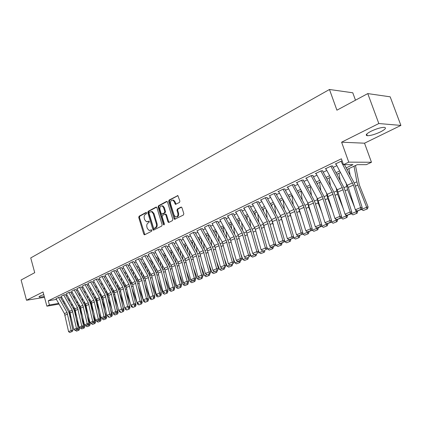 <?xml version="1.0" encoding="UTF-8"?>
<svg xmlns="http://www.w3.org/2000/svg" width="422" height="422" viewBox="0 0 422 422"><rect width="100%" height="100%" fill="white"/><g stroke="black" fill="none" stroke-linecap="round" stroke-linejoin="round"><path stroke-width="0.63" d="M146.629 212.915L145.975 212.509L139.107 216.201L138.748 217.467L143.765 234.152L144.693 234.753L151.64 231.214L151.904 230.317L151.509 229.869L149.13 230.486L147.336 228.444L146.909 227.041C146.487 225.169 146.882 223.808 148.096 222.964L148.998 222.494L149.261 221.597L148.882 221.154L146.445 221.777L144.714 219.772L144.292 218.374C143.87 216.507 144.266 215.146 145.474 214.292L146.365 213.812L146.629 212.915M371.059 131.242C366.338 133.753 365.088 135.24 367.293 135.705C370.611 135.705 375.016 134.428 380.507 131.891C385.339 129.364 386.631 127.85 384.379 127.354C381.003 127.381 376.561 128.678 371.059 131.242M43.746 294.577L40.101 295.975L39.146 297.088C39.953 297.273 41.651 297.062 44.252 296.444M179.482 202.433L179.888 201.088L177.868 195.597L169.101 200.06L168.705 201.389L174.054 218.67L174.602 219.308L183.406 215.02L183.818 213.674L181.966 207.74L181.444 207.112L180.948 207.139L177.367 209.006L176.966 210.341L177.873 213.263C178.216 215.784 177.446 216.998 175.563 216.903L174.112 215.204L170.583 203.815C170.251 201.231 171.047 200.023 172.973 200.186L174.318 201.827L175.42 204.348L179.482 202.433M367.762 93.594L390.181 96.823L400.9 125.418L378.819 123.535L367.762 93.594L336.914 110.184L329.466 89.485L30.732 257.932L34.725 272.67L21.1 280.002L26.512 300.253L43.039 291.966L46.9 306.182L49.411 304.985L48.261 300.781L341.393 158.799L343.482 164.654L348.751 162.143L371.471 162.259L366.317 164.659L357.307 164.659L347.042 169.486M378.819 123.535L341.604 142.198L348.751 162.143M156.921 207.714L155.961 207.128L148.148 211.338L147.774 212.619L152.891 229.489L153.455 230.127L161.753 226.055L162.138 224.757L156.921 207.714M167.101 201.479L159.189 205.736L158.482 205.772L166.511 201.452L166.991 201.426L167.497 202.038L172.83 219.292L172.429 220.611L168.932 222.399M169.085 222.32L168.652 221.735L167.945 221.793L168.499 222.431M167.945 221.793L165.799 214.814L164.823 214.218L162.539 215.41L162.148 216.718L164.369 223.95L163.805 224.889L163.414 224.435L158.097 207.081L158.482 205.772M26.512 300.253L44.5 297.336M60.367 297.088L58.637 297.373L56.047 298.765M65.516 294.609L63.78 294.894L61.153 296.307M70.743 292.093L69.008 292.372L66.333 293.812M76.05 289.539L74.314 289.814L71.598 291.28M81.441 286.944L79.7 287.218L76.941 288.706M86.916 284.312L85.175 284.581L82.369 286.095M92.476 281.638L90.735 281.901L87.881 283.436M98.126 278.916L96.385 279.179L93.484 280.741M103.87 276.157L102.124 276.41L99.175 278.003M109.704 273.345L107.963 273.598L104.962 275.218M115.633 270.491L113.893 270.739L110.838 272.385M121.663 267.595L119.917 267.833L116.815 269.51M127.792 264.647L126.046 264.879L122.886 266.588M134.022 261.645L132.281 261.877L129.063 263.613M140.362 258.596L138.616 258.823L135.346 260.59M146.803 255.495L145.062 255.716L141.734 257.515M153.36 252.34L151.619 252.556L148.227 254.387M160.033 249.133L158.292 249.339L154.837 251.206M166.817 245.868L165.081 246.068L161.563 247.972M173.722 242.544L171.986 242.74L168.41 244.676M180.753 239.163L179.018 239.353L175.373 241.326M187.911 235.719L186.181 235.898L182.462 237.913M195.196 232.211L193.466 232.385L189.684 234.442M202.613 228.645L200.893 228.808L197.032 230.903M210.172 225.005L208.452 225.163L204.517 227.3M217.868 221.302L216.154 221.455L212.145 223.634M225.712 217.53L224.003 217.673L219.915 219.894M233.704 213.685L232 213.817L227.184 216.138L227.833 216.085M241.848 209.766L240.15 209.887L235.239 212.255L235.898 212.203M250.151 205.772L248.458 205.883L243.452 208.294L244.122 208.246M258.617 201.695L256.929 201.8L251.828 204.259L252.509 204.216M267.247 197.543L265.57 197.638L260.369 200.144L261.054 200.102M276.057 193.308L274.384 193.387L269.078 195.945L269.779 195.908M285.035 188.987L283.378 189.056L277.961 191.667L278.673 191.63M294.203 184.578L292.551 184.63L287.023 187.294L287.751 187.268M303.555 180.073L301.915 180.12L296.276 182.837L297.014 182.816M313.103 175.478L311.473 175.51L305.718 178.29L306.467 178.269M322.856 170.789L321.237 170.81L315.355 173.642L316.12 173.632M332.81 165.999L331.207 166.004L325.198 168.895L325.979 168.89M48.261 300.781L56.416 299.42M60.837 297.995L61.839 297.515M65.985 295.527L67.024 295.031M71.207 293.021L72.289 292.504M76.514 290.478L77.637 289.94M81.905 287.894L83.071 287.335M87.38 285.267L88.588 284.692M92.94 282.603L94.196 282.002M98.59 279.892L99.887 279.269M104.334 277.143L105.679 276.494M110.168 274.342L111.561 273.678M116.097 271.499L117.538 270.808M122.122 268.614L123.62 267.896M128.251 265.675L129.797 264.932M134.481 262.684L136.084 261.92M140.816 259.646L142.478 258.855M147.257 256.56L148.977 255.737M153.814 253.416L155.591 252.562M160.481 250.22L162.322 249.339M167.265 246.965L169.169 246.052M174.17 243.658L176.138 242.713M181.196 240.287L183.232 239.311M188.349 236.858L190.459 235.845M195.634 233.366L197.812 232.322M203.051 229.811L205.303 228.729M210.604 226.187L212.936 225.068M218.295 222.499L220.706 221.344M226.139 218.738L228.629 217.546M234.126 214.909L236.7 213.674M242.265 211.005L244.929 209.729M250.562 207.028L253.316 205.704M259.024 202.971L261.872 201.605M267.653 198.831L270.597 197.422M276.452 194.616L279.496 193.155M285.43 190.311L288.579 188.803M294.593 185.917L297.842 184.356M303.94 181.434L307.3 179.825M313.483 176.86L316.959 175.193M323.226 172.187L326.823 170.462M333.174 167.418L336.893 165.635M336.049 164.052L335.253 164.052L341.387 161.093L342.216 161.098M355.488 100.193L352.776 92.782L329.466 89.485M341.604 142.198L364.534 143.195L400.9 125.418M364.534 143.195L371.471 162.259M346.182 167.872L352.987 164.659L343.482 164.654M62.936 301.709L63.938 301.234M68.1 299.272L69.139 298.776M73.338 296.793L74.42 296.281M78.661 294.282L79.784 293.749M84.068 291.729L85.233 291.175M89.554 289.133L90.767 288.558M95.129 286.496L96.385 285.905M100.795 283.821L102.098 283.204M106.555 281.099L107.9 280.461M112.405 278.335L113.803 277.676M118.35 275.529L119.795 274.843M124.39 272.67L125.893 271.963M130.535 269.769L132.091 269.036M136.781 266.815L138.39 266.055M143.137 263.813L144.799 263.027M149.594 260.764L151.319 259.947M156.166 257.657L157.949 256.813M162.855 254.498L164.696 253.627M169.655 251.285L171.564 250.383M176.581 248.015L178.553 247.081M183.623 244.686L185.669 243.721M190.797 241.294L192.912 240.297M198.097 237.844L200.286 236.811M205.535 234.331L207.793 233.26M213.11 230.75L215.447 229.647M220.822 227.105L223.238 225.965M228.682 223.391L231.182 222.215M236.689 219.609L239.274 218.39M244.855 215.753L247.524 214.492M253.174 211.823L255.932 210.515M261.656 207.814L264.51 206.463M270.307 203.726L273.256 202.333M279.132 199.559L282.181 198.113M288.131 195.302L291.286 193.814M297.315 190.966L300.575 189.425M306.683 186.535L310.059 184.941M316.252 182.014L319.739 180.368M326.021 177.404L329.624 175.7M335.991 172.688L339.721 170.926M49.411 304.985L58.669 303.392M64.967 303.049L63.806 303.249M59.054 304.072L46.9 306.182M340.58 172.529L336.846 174.281M330.473 177.282L326.865 178.981M320.578 181.935L317.091 183.575M310.893 186.492L307.517 188.08M301.403 190.955L298.138 192.49M292.103 195.333L288.949 196.816M282.993 199.617L279.939 201.051M274.063 203.815L271.109 205.208M265.311 207.935L262.452 209.28M256.729 211.971L253.965 213.274M248.31 215.932L245.636 217.188M240.055 219.815L237.47 221.033M231.952 223.628L229.468 224.831M224.003 227.363L221.587 228.502M216.206 231.034L213.87 232.132M208.547 234.637L206.289 235.698M201.03 238.172L198.846 239.2M193.651 241.642L191.535 242.639M186.403 245.055L184.361 246.015M179.281 248.4L177.309 249.333M172.292 251.691L170.377 252.593M165.419 254.925L163.572 255.795M158.667 258.1L156.878 258.939M152.025 261.223L150.301 262.036M145.506 264.293L143.839 265.079M139.091 267.311L137.477 268.065M132.782 270.275L131.226 271.008M126.579 273.192L125.081 273.899M120.481 276.062L119.03 276.748M114.478 278.889L113.08 279.543M108.575 281.664L107.225 282.297M102.768 284.396L101.465 285.008M97.049 287.087L95.794 287.677M91.426 289.735L90.213 290.304M85.888 292.335L84.716 292.884M80.433 294.904L79.31 295.432M75.069 297.426L73.982 297.937M69.783 299.915L68.739 300.406M175.056 219.271L174.602 219.308L174.402 218.643M147.405 221.777L147.7 221.655M149.056 221.26L148.412 221.597M150.074 230.47L150.337 230.359M151.688 229.969L151.044 230.296M146.439 212.593L139.819 216.148L139.46 217.414L144.883 234.658M156.536 207.16L148.86 211.29L148.486 212.572L154.014 230.001M149.267 212.255L149.003 213.157L153.508 227.975L153.898 228.423L155.132 227.906C156.372 227.057 156.778 225.686 156.351 223.787L153.249 213.616L151.577 211.628L149.267 212.255M154.605 228.36L154.172 228.397L154.605 228.36M151.276 211.554L152.289 211.586L153.961 213.564L157.058 223.729C157.485 225.628 157.084 226.999 155.845 227.843L154.879 228.334M168.652 221.735L166.505 214.761L165.535 214.165M159.189 205.736L158.809 207.038L164.29 224.678M163.578 207.598L162.206 205.947C160.365 205.841 159.611 207.033 159.949 209.534L161.162 213.49L161.689 214.112L164.411 212.883L164.802 211.57L163.578 207.598L164.29 207.555L162.913 205.904L161.953 205.878M162.401 214.065L162.839 214.033L162.401 214.065M164.29 207.555L165.508 211.522L165.118 212.836L162.839 214.033M172.661 200.091L173.679 200.149L175.024 201.79L176.032 204.259M176.549 216.924C178.269 216.76 178.949 215.521 178.58 213.215L177.873 213.263M181.534 207.155L178.073 208.959L177.673 210.293L178.58 213.215M177.957 195.644L169.808 200.023L169.412 201.352L175.193 219.203M76.535 331.138L79.014 330.168L76.535 331.138L75.253 330.268M71.756 319.96L69.878 314.427L69.44 310.956M69.298 301.392L69.277 300.147M71.951 306.082L71.909 303.676M75.29 330.379L77.896 329.276L77.775 328.917M78.36 330.373L77.896 329.276L79.526 328.775L79.014 330.168M76.224 319.053L79.526 328.775M73.739 306.91L73.776 309.326M58.526 297.426L67.029 312.449L71.181 330.521L72.927 330.32L69.372 313.852L68.48 311.505L60.33 297.104M55.984 298.649L64.46 313.615L68.58 331.629L71.181 330.521L71.555 331.745L69.73 332.515L71.555 331.745M72.252 331.66L72.927 330.32M68.58 331.629L69.73 332.515M81.773 328.933L84.279 327.957L81.773 328.933L80.47 328.036M77.184 318.378L75.053 312.106L74.594 308.429M74.425 298.718L74.404 297.737M77.136 303.513L77.084 301.002M80.518 328.168L83.16 327.05L83.06 326.765M83.625 328.158L83.16 327.05L84.796 326.549L84.279 327.957M81.699 317.476L84.796 326.549M78.925 304.262L78.977 306.778M87.09 326.702L89.622 325.705L87.09 326.702L85.766 325.768M82.707 316.795L80.301 309.748L79.832 305.866M79.626 295.991L79.61 295.289M82.395 300.902L82.337 298.275M85.824 325.926L88.43 324.576M88.968 325.911L88.509 324.792L90.144 324.291L89.622 325.705M87.27 315.899L90.144 324.291M84.189 301.561L84.252 304.188M92.487 324.428L95.05 323.426L92.487 324.428L91.147 323.463L93.884 322.355M88.319 315.208L85.629 307.353L85.144 303.254M84.906 293.221L84.896 292.805M87.739 298.243L87.67 295.5M94.396 323.627L93.937 322.498L95.572 322.002L95.05 323.426M92.935 314.316L95.572 322.002M89.533 298.813L89.606 301.556M91.21 323.653L91.843 323.384M97.967 322.123L100.563 321.105L97.967 322.123L96.569 321.005M94.032 313.62L91.046 304.921L90.54 300.596M93.162 295.542L93.083 292.678M96.68 321.337L99.428 320.103M99.909 321.306L99.45 320.171L101.085 319.67L100.563 321.105M98.701 312.734L101.085 319.67M94.955 296.012L95.04 298.882M63.669 294.946L72.231 310.091L76.44 328.29L78.191 328.089L74.578 311.505L73.676 309.141L65.473 294.63M61.084 296.191L69.619 311.272L73.803 329.408L76.44 328.29L76.815 329.519L74.963 330.305L75.665 330.22M78.191 328.089L77.511 329.44L76.815 329.519M73.803 329.408L74.963 330.305M68.886 292.43L77.511 307.696L81.778 326.021L83.53 325.821L79.869 309.126L78.956 306.741L70.696 292.114M66.27 293.691L74.858 308.899L79.099 327.161L81.778 326.021L82.153 327.261L80.275 328.058L80.971 327.978M83.53 325.821L82.849 327.182L82.153 327.261M79.099 327.161L80.275 328.058M74.188 289.877L82.87 305.259L87.206 323.716L88.958 323.521L85.239 306.704L84.316 304.309L76.002 289.566M71.529 291.159L80.18 306.483L84.484 324.871L87.206 323.716L87.576 324.972L85.666 325.779L86.368 325.7M88.958 323.521L88.272 324.893L87.576 324.972M84.484 324.871L85.666 325.779M79.573 287.282L88.314 302.79L92.713 321.374L94.47 321.184L90.688 304.251L89.759 301.836L81.388 286.971M76.873 288.585L85.582 304.03L89.949 322.55L92.713 321.374L93.083 322.64L91.141 323.463L89.949 322.55M94.47 321.184L93.784 322.566L93.083 322.64M103.538 319.781L106.159 318.752L103.538 319.781L102.071 318.499M99.84 312.032L96.543 302.453L96.016 297.89M98.669 292.789L98.574 289.798M105.505 318.953L105.052 317.803L104.355 317.871L102.356 318.721L106.687 317.307L106.159 318.752M104.561 311.156L106.687 317.307M100.462 293.158L100.557 296.154M102.24 318.99L103.058 318.647M85.044 284.644L93.848 300.279L98.31 319L100.067 318.81L96.227 301.756L95.288 299.319L86.858 284.338M82.301 285.968L91.068 301.54L95.499 320.192L98.31 319L98.674 320.277L96.707 321.11L97.408 321.031M100.067 318.81L99.376 320.203L98.674 320.277M95.499 320.192L96.707 321.11M109.192 317.402L111.846 316.363L109.192 317.402L107.884 316.606L107.657 315.957M105.753 310.444L102.124 299.947L101.575 295.136M104.26 289.988L104.15 286.865M111.192 316.558L110.738 315.403L112.373 314.907L111.846 316.363M110.527 309.574L112.373 314.907M106.054 290.252L106.165 293.38M107.884 316.606L108.802 316.22M90.598 281.965L99.465 297.726L103.997 316.584L105.753 316.4L101.855 299.224L100.905 296.772L92.413 281.664M87.813 283.31L96.643 299.008L101.143 317.792L103.997 316.584L104.355 317.871M105.062 317.798L105.753 316.4M101.143 317.792L102.356 318.721M114.937 314.986L117.622 313.931L114.937 314.986L113.618 314.184L113.333 313.372M111.772 308.862L107.795 297.399L107.22 292.335M109.936 287.134L109.815 283.874M116.968 314.132L116.519 312.96L118.155 312.465L117.622 313.931M116.604 308.002L118.155 312.465M111.73 287.287L111.851 290.552M113.618 314.184L114.636 313.752M96.242 279.248L105.173 295.136L109.773 314.126L111.529 313.947L107.568 296.65L106.613 294.176L98.062 278.947M93.41 280.609L102.942 298.085L106.871 315.361L109.773 314.126L110.131 315.434M110.833 315.361L111.529 313.947M106.871 315.361L108.101 316.289M120.771 312.528L123.493 311.462L120.771 312.528L119.442 311.721L119.099 310.74M117.896 307.285L113.55 294.778M113.17 293.29L112.959 289.476M115.702 284.228L115.565 280.825M122.396 310.476L124.026 309.985L123.493 311.462M122.786 306.435L124.026 309.985M117.49 284.264L117.632 287.672M119.442 311.721L120.571 311.246M122.391 310.476L122.839 311.663M101.982 276.479L110.97 292.504L115.644 311.636L117.4 311.457L113.376 294.034L112.41 291.544L103.796 276.188M99.101 277.871L108.702 295.484L112.695 312.887L115.644 311.636L115.997 312.95L113.935 313.826L115.997 312.95M116.704 312.881L117.4 311.457M112.695 312.887L113.935 313.826M126.7 310.033L129.454 308.957L126.7 310.033L125.36 309.221L124.959 308.065M124.137 305.713L119.568 292.62M118.972 290.352L118.782 286.57M121.557 281.268L121.404 277.713M128.8 309.152L128.357 307.954L129.992 307.464L129.454 308.957M129.085 304.874L129.992 307.464M123.345 281.184L123.504 284.739M125.36 309.221L126.595 308.698M107.81 273.672L116.862 289.83L121.61 309.099L123.372 308.93L119.278 291.375L118.302 288.864L109.63 273.382M104.883 275.081L113.908 291.169L118.614 310.37L121.61 309.099L121.963 310.428M122.67 310.36L123.372 308.93M118.614 310.37L119.864 311.315M132.73 307.501L135.515 306.409L132.73 307.501L131.379 306.678L130.91 305.343M130.493 304.146L125.693 290.447M124.891 287.424L124.701 283.605M127.507 278.251L127.333 274.543M134.861 306.604L134.423 305.396L136.058 304.906L135.515 306.409M135.499 303.323L136.058 304.906M129.285 278.04L129.464 281.754M131.379 306.678L132.724 306.114M113.734 270.813L122.855 287.108L127.671 306.525L129.433 306.356L125.276 288.674L124.29 286.148L115.554 270.534M110.759 272.248L119.848 288.474L124.627 307.817L127.671 306.525L128.024 307.865M128.731 307.796L129.433 306.356M124.627 307.817L125.893 308.767M138.854 304.921L141.676 303.814L138.854 304.921L137.493 304.098L131.922 288.252M130.91 284.486L130.709 280.588M133.552 275.176L133.357 271.309M141.022 304.009L140.584 302.79L142.219 302.305L141.676 303.814M141.824 301.176L142.219 302.305M135.325 274.833L135.525 278.71M137.493 304.098L138.954 303.481M119.758 267.912L128.947 284.344L133.837 303.903L135.599 303.745L131.374 285.931L130.377 283.378L121.578 267.632M116.736 269.368L125.888 285.731L130.741 305.217L133.837 303.903L134.185 305.259M134.892 305.196L135.599 303.745M130.741 305.217L132.017 306.177M145.084 302.305L147.937 301.181L145.084 302.305L143.707 301.472L138.263 286.042M137.029 281.516L136.818 277.512M139.698 272.042L139.476 268.002M147.289 301.377L146.851 300.142L148.486 299.657L147.937 301.181M148.122 298.634L148.486 299.657M141.454 271.557L141.681 275.603M143.707 301.472L145.284 300.802M125.883 264.963L135.135 281.537L140.104 301.239L141.866 301.086L137.567 283.141L136.564 280.567L127.702 264.689M122.807 266.446L132.698 284.655L136.96 302.579L140.104 301.239L140.452 302.611M141.159 302.548L141.866 301.086M136.96 302.579L138.247 303.545M151.414 299.641L154.304 298.507L151.414 299.641L150.026 298.802L144.72 283.816M143.258 278.515L143.026 274.374M145.938 268.846L145.69 264.631M153.228 297.447L154.853 296.967L154.304 298.507M154.526 296.044L154.853 296.967M147.684 268.218L147.937 272.438M150.026 298.802L151.73 298.08M153.223 297.452L153.655 298.697M157.849 296.935L160.782 295.78L157.849 296.935L156.451 296.086L151.292 281.569M149.588 275.461L149.33 271.172M152.279 265.591L152.01 261.234M160.128 295.975L159.701 294.714L161.331 294.234L160.782 295.78M161.04 293.417L161.331 294.234M154.014 264.8L154.294 269.21M156.451 296.086L158.276 295.316M164.395 294.181L167.365 293.01L164.395 294.181L162.982 293.327L157.986 279.306M156.024 272.359L155.744 267.907M158.725 262.268L158.461 258.201M166.711 293.206L166.289 291.929L167.919 291.454L167.365 293.01M167.666 290.747L167.919 291.454M160.45 261.313L160.756 265.918M162.982 293.327L164.944 292.499M171.052 291.38L174.059 290.199L171.052 291.38L169.628 290.521L164.802 277.032M162.57 269.204L162.259 264.578M165.276 258.871L165.018 255.115M173.41 290.389L172.994 289.096L174.618 288.622L174.059 290.199M174.402 288.031L174.618 288.622M166.985 257.752L167.323 262.558M169.628 290.521L171.722 289.634M177.826 288.532L180.874 287.329L177.826 288.532L176.385 287.662L171.749 274.743M169.227 265.997L168.884 261.176M171.939 255.41L171.691 251.976M179.814 286.216L181.434 285.747L180.874 287.329M181.26 285.272L181.434 285.747M173.627 254.107L173.996 259.129M176.385 287.662L178.622 286.717M179.809 286.216L180.226 287.519M184.715 285.631L187.806 284.417L184.715 285.631L183.264 284.755L178.822 272.443M175.995 262.737L175.615 257.705M178.712 251.876L178.474 248.785M187.157 284.607L186.751 283.283L188.365 282.819L187.806 284.417M188.238 282.471L188.365 282.819M180.379 250.378L180.785 255.621M183.264 284.755L185.643 283.753M191.73 282.682L194.858 281.453L191.73 282.682L190.264 281.801L186.039 270.127M182.884 259.414L182.468 254.16M185.601 248.263L185.379 245.535M194.21 281.638L193.809 280.303L195.418 279.839L194.858 281.453M187.236 246.564L187.69 252.045M190.264 281.801L192.785 280.73M198.862 279.68L202.032 278.43L198.862 279.68L197.385 278.789L193.392 267.806M189.889 256.027L189.431 250.536M192.606 244.57L192.406 242.228M201.389 278.615L200.993 277.265L202.602 276.806L202.032 278.43M194.215 242.661L194.706 248.389M197.385 278.789L200.065 277.66M206.126 276.626L209.338 275.36L206.126 276.626L204.633 275.73L200.893 265.475M197.016 252.572L196.515 246.833M199.727 240.798L199.553 238.868M208.7 275.545L208.304 274.179L209.908 273.72L209.338 275.36M201.305 238.662L201.848 244.649M204.633 275.73L207.471 274.527M213.521 273.514L216.776 272.232L213.521 273.514L212.013 272.612L208.542 263.138M204.269 249.049L203.715 243.051M206.97 236.942L206.833 235.444M216.138 272.412L215.753 271.029L217.351 270.581L216.776 272.232M208.521 234.648L209.106 240.83M212.013 272.612L215.014 271.341M221.049 270.349L224.351 269.046L221.049 270.349L219.524 269.436L216.349 260.796M211.649 245.451L211.042 239.179M214.344 232.997L214.239 231.958M223.713 269.225L223.333 267.828L224.926 267.379L224.351 269.046M215.922 231.166L216.491 236.921M219.524 269.436L222.695 268.097M228.713 267.126L232.063 265.802L228.713 267.126L227.173 266.203L224.314 258.454M219.16 241.78L218.501 235.218M221.84 228.961L221.782 228.413M231.43 265.981L231.056 264.568L232.643 264.125L232.063 265.802M223.46 227.622L224.008 232.918M227.173 266.203L230.523 264.789M236.52 263.84L239.918 262.5L236.52 263.84L234.97 262.911L232.448 256.112M226.809 238.029L226.087 231.161M239.29 262.674L238.921 261.244L240.498 260.801L239.918 262.5M231.129 224.013L231.652 228.824M234.97 262.911L238.493 261.418M244.475 260.495L247.925 259.134L244.475 260.495L242.903 259.556L240.751 253.78M234.595 234.199L233.804 227.01M247.292 259.308L246.933 257.858L248.505 257.425L247.925 259.134M238.947 220.337L239.432 224.625M242.903 259.556L246.622 257.984M252.578 257.088L256.075 255.706L252.578 257.088L250.995 256.138L249.238 251.454M242.523 230.285L241.658 222.758M255.452 255.874L255.094 254.408L256.66 253.981L256.075 255.706M246.907 216.591L247.35 220.326M250.995 256.138L254.904 254.487M260.833 253.611L264.388 252.208L260.833 253.611L259.235 252.657L257.916 249.138M250.594 226.282L249.65 218.396M263.761 252.382L263.418 250.89L264.974 250.468L264.388 252.208M255.02 212.778L255.405 215.916M259.235 252.657L263.349 250.921M269.252 250.072L272.855 248.648L269.252 250.072L267.638 249.107L266.783 246.844M258.818 222.188L257.789 213.922M264.33 227.316L263.623 224.894M267.638 249.107L271.889 247.287M272.237 248.816L271.895 247.308L273.445 246.891L272.855 248.648M263.281 208.89L263.602 211.396M277.829 246.464L281.49 245.018L277.829 246.464L276.199 245.488L275.761 244.333M267.195 218.005L266.071 209.333M273.403 224.873L272.048 220.432M276.199 245.488L280.514 243.578M280.873 245.182L280.54 243.652L282.086 243.246L281.49 245.018M271.705 204.928L271.947 206.754M286.58 242.782L290.294 241.315L286.58 242.782L284.929 241.801L284.528 240.746M275.73 213.717L274.5 204.623M282.693 222.468L280.672 216.038M284.929 241.801L289.307 239.796M289.682 241.479L289.36 239.928L290.89 239.527L290.294 241.315M280.292 200.888L280.445 201.985M295.5 239.031L299.272 237.539L295.5 239.031L293.833 238.04L293.469 237.095M284.423 209.328L283.083 199.78M292.198 220.094L290.394 215.384L289.476 211.596M293.833 238.04L298.275 235.935M298.665 237.697L298.349 236.13L299.873 235.734L299.272 237.539M289.049 196.768L289.091 197.085M304.6 235.202L308.429 233.688L304.6 235.202L302.912 234.205L302.595 233.371M293.279 204.834L291.908 195.423M301.936 217.768L299.451 211.316L298.449 207.081M302.912 234.205L307.522 232.253L307.401 231.942M307.828 233.846L307.522 232.253L309.031 231.868L308.429 233.688M313.884 231.298L317.777 229.758L313.884 231.298L312.18 230.285L311.905 229.573M302.31 200.228L300.939 191.177M311.921 215.494L308.693 207.165L307.596 202.449M312.18 230.285L316.88 228.302L316.664 227.738M317.175 229.911L316.88 228.302L318.378 227.917L317.777 229.758M323.357 227.31L327.308 225.749L323.357 227.31L321.633 226.292L321.406 225.707M311.515 195.502L310.149 186.84M322.16 213.295L318.125 202.929L316.917 197.696M321.633 226.292L326.433 224.267L326.111 223.444M326.718 225.897L326.433 224.267L327.915 223.892L327.308 225.749M333.021 223.243L337.041 221.655L333.021 223.243L331.101 221.761M320.894 190.66L319.549 182.42M332.668 211.174L327.752 198.604L326.422 192.822M331.281 222.215L336.181 220.147L335.754 219.055M336.455 221.803L336.181 220.147L337.653 219.783L337.041 221.655M342.891 219.092L346.979 217.478L342.891 219.092L341.002 217.736M330.458 185.68L329.139 177.91M343.461 209.143L337.579 194.194L336.118 187.811M341.129 218.053L346.135 215.943L345.592 214.571M346.393 217.62L346.135 215.943L347.591 215.584L346.979 217.478M352.966 214.856L357.123 213.21L352.966 214.856L351.115 213.627M340.211 180.563L338.935 173.3M354.549 207.234L347.612 189.684L345.998 182.663M351.188 213.806L356.295 211.649L355.641 209.987M356.543 213.353L356.295 211.649L357.735 211.301L357.123 213.21M357.629 211.026L357.735 211.301M363.258 210.525L367.483 208.853L363.258 210.525L361.448 209.439M350.149 175.309L348.931 168.6M361.459 209.465L366.676 207.26L357.856 185.084L356.896 181.813L354.005 166.21M366.913 208.99L366.676 207.26L368.1 206.922L367.483 208.853M355.477 165.519L359.301 184.815L368.1 206.922M132.107 261.962L141.428 278.678L146.481 298.533L148.243 298.38L143.87 280.303L142.852 277.713L133.927 261.693M128.984 263.465L138.268 280.113L143.28 299.894L146.481 298.533L146.824 299.915M147.531 299.857L148.243 298.38M143.28 299.894L144.582 300.865M138.442 258.908L147.832 275.772L152.964 295.78L154.726 295.632L150.279 277.418L149.251 274.801L140.257 258.644M135.262 260.443L144.619 277.233L149.71 297.162L152.964 295.78L153.302 297.178M154.009 297.12L154.726 295.632M149.71 297.162L151.023 298.143M144.878 255.806L154.341 272.818L159.558 292.979L161.32 292.836L156.794 274.479L155.76 271.847L146.698 255.547M141.644 257.362L151.762 276.051L156.245 294.382L159.558 292.979L159.896 294.392M160.597 294.334L161.32 292.836M156.245 294.382L157.575 295.374M151.429 252.646L160.967 269.811L166.268 290.125L168.025 289.993L163.425 271.494L162.375 268.84L153.244 252.398M148.143 254.234L157.638 271.32L162.897 291.56L166.268 290.125L166.6 291.555M167.302 291.502L168.025 289.993M162.897 291.56L164.237 292.557M158.097 249.434L167.703 266.751L173.094 287.229L174.85 287.097L170.172 268.461L169.111 265.781L159.912 249.191M154.747 251.048L165.023 270.069L169.665 288.685L173.094 287.229L173.421 288.674M174.122 288.622L174.85 287.097M169.665 288.685L171.021 289.687M164.881 246.168L174.555 263.639L180.036 284.275L181.792 284.154L177.029 265.369L175.958 262.669L166.69 245.926M161.473 247.809L171.116 265.206L176.549 285.757L180.036 284.275L180.363 285.736M181.064 285.689L181.792 284.154M176.549 285.757L177.92 286.77M171.78 242.84L181.534 260.474L187.104 281.274L188.861 281.157L184.013 262.226L182.932 259.504L173.59 242.608M168.315 244.512L178.031 262.062L183.554 282.782L187.104 281.274L187.426 282.751M188.128 282.703L188.861 281.157M183.554 282.782L184.941 283.8M178.807 239.453L188.634 257.251L194.305 278.214L196.056 278.109L191.124 259.024L190.027 256.281L180.611 239.232M175.278 241.152L185.068 258.871L190.686 279.754L194.305 278.214L194.621 279.707L192.089 280.778L194.621 279.707M195.323 279.665L196.056 278.109M190.686 279.754L192.089 280.778M185.96 236.009L195.866 253.97L201.632 275.102L203.378 275.002L198.356 255.764L197.248 252.994L187.764 235.787M182.367 237.739L192.232 255.616L197.95 276.668L201.632 275.102L201.943 276.61M202.639 276.568L203.378 275.002M197.95 276.668L199.363 277.702M193.239 232.496L203.225 250.626L209.09 271.937L210.836 271.837L205.72 252.451L204.601 249.655L195.038 232.29M189.583 234.257L199.527 252.309L205.34 273.525L209.09 271.937L209.396 273.461M180.954 207.133L181.434 207.107M210.093 273.419L210.836 271.837M205.34 273.525L206.769 274.569M200.656 228.924L210.72 247.223L216.686 268.708L218.432 268.619L213.221 249.07L212.087 246.253L202.454 228.719M196.932 230.718L206.954 248.933L212.873 270.328L216.686 268.708L216.987 270.249M217.689 270.212L218.432 268.619M212.873 270.328L214.318 271.378M208.21 225.285L218.353 243.763L224.425 265.417L226.166 265.338L220.859 245.63L219.714 242.787L210.003 225.09M204.417 227.11L214.518 245.504L220.537 267.068L224.425 265.417L224.726 266.978M225.422 266.947L226.166 265.338M220.537 267.068L221.998 268.134M215.9 221.576L226.129 240.229L232.311 262.067L234.046 261.993L228.64 242.128L227.484 239.258L217.689 221.392M212.039 223.438L222.225 242.006L228.349 263.75L232.311 262.067L232.601 263.65M233.297 263.618L234.046 261.993M228.349 263.75L229.826 264.821M223.744 217.794L234.052 236.636L240.345 258.654L242.075 258.591L236.568 238.557L235.397 235.666L225.522 217.62M219.804 219.693L230.069 238.441L236.309 260.369L240.345 258.654L240.63 260.253L237.802 261.45L240.63 260.253M241.321 260.226L242.075 258.591M236.309 260.369L237.802 261.45M231.731 213.943L242.122 232.97L248.532 255.178L250.257 255.12L244.649 234.922L243.457 232L233.508 213.78M227.716 215.879L238.071 234.811L244.422 256.924L248.532 255.178L248.811 256.792M249.502 256.771L250.257 255.12M244.422 256.924L245.931 258.011M239.875 210.024L250.351 229.236L256.882 251.633L258.602 251.586L252.878 231.214L251.676 228.265L241.642 209.866M235.782 211.992L246.221 231.114L252.688 253.411L256.882 251.633L257.151 253.269M257.842 253.247L258.602 251.586M252.688 253.411L254.218 254.508M248.173 206.02L258.739 225.427L265.391 248.015L267.105 247.978L261.271 227.432L260.052 224.462L249.935 205.873M244.006 208.03L255.336 229.32L261.113 249.835L265.391 248.015L265.654 249.671M266.34 249.655L267.105 247.978M261.113 249.835L262.663 250.937M256.639 201.943L267.295 221.545L274.068 244.327L275.772 244.301L269.827 223.581L268.592 220.579L258.391 201.806M252.382 203.99L262.996 223.496L269.705 246.184L274.068 244.327L274.326 246.005L271.272 247.297L274.326 246.005M275.007 245.994L275.772 244.301M269.705 246.184L271.272 247.297M265.269 197.781L276.014 217.588L282.914 240.572L284.613 240.551L278.552 219.651L277.301 216.623L267.015 197.654M260.933 199.87L271.631 219.577L278.467 242.46L282.914 240.572L283.167 242.27L280.055 243.584L283.167 242.27M283.848 242.26L284.613 240.551M278.467 242.46L280.055 243.584M274.073 193.54L284.908 213.548L291.945 236.737L293.633 236.726L287.451 215.647L286.185 212.588L275.809 193.424M269.647 195.671L280.44 215.579L287.408 238.662L291.945 236.737L292.188 238.451L289.012 239.796L292.188 238.451M292.863 238.451L293.633 236.726M287.408 238.662L289.012 239.796M283.051 189.209L293.981 209.433L301.155 232.823L302.838 232.823L296.524 211.559L295.247 208.473L284.781 189.109M278.541 191.388L289.423 211.501L296.529 234.79L301.155 232.823L301.392 234.563L298.148 235.935L301.392 234.563M302.062 234.563L302.838 232.823M296.529 234.79L298.148 235.935M292.219 184.794L303.244 205.229L310.555 228.829L312.227 228.845L305.786 207.387L304.489 204.269L293.939 184.704M287.614 187.015L298.591 207.339L305.829 230.834L310.555 228.829L310.782 230.591L307.474 231.989L311.452 230.597L310.782 230.591M311.452 230.597L312.227 228.845M305.829 230.834L307.474 231.989M301.572 180.284L312.691 200.941L320.15 224.752L321.812 224.778L315.239 203.13L313.926 199.986L303.281 180.21M296.872 182.552L307.944 203.093L315.329 226.799L320.15 224.752L320.367 226.54L316.991 227.964L317.655 227.975L321.031 226.545L320.367 226.54M321.031 226.545L321.812 224.778M315.329 226.799L316.991 227.964M311.119 175.684L322.339 196.557L329.946 220.59L331.597 220.627L324.887 198.788L323.553 195.608L312.818 175.621M306.319 177.994L317.492 198.762L325.024 222.679L329.946 220.59L330.157 222.399L326.707 223.86L330.816 222.415L330.157 222.399M330.816 222.415L331.597 220.627M325.024 222.679L326.707 223.86M320.868 170.984L332.188 192.089L339.947 216.338L341.588 216.391L334.736 194.352L333.385 191.145L322.55 170.936M315.967 173.347L327.235 194.336L334.92 218.475L339.947 216.338L340.148 218.174L336.629 219.662L340.807 218.195L340.148 218.174M340.807 218.195L341.588 216.391M334.92 218.475L336.629 219.662M330.827 166.184L342.247 187.521L350.165 211.997L351.795 212.066L344.795 189.821L343.429 186.582L332.494 166.152M325.821 168.6L337.189 189.816L345.032 214.181L350.165 211.997L350.355 213.859L346.757 215.378L351.009 213.88L350.355 213.859M351.009 213.88L351.795 212.066M345.032 214.181L346.757 215.378M340.997 161.283L353.446 185.047L360.604 207.566L362.218 207.645L355.066 185.195L353.683 181.919L344.463 164.654M335.886 163.747L348.277 187.384L355.361 209.792L360.604 207.566L360.784 209.449L357.107 211.005L361.427 209.481L360.784 209.449M361.427 209.481L362.218 207.645M355.361 209.792L357.107 211.005M146.276 212.488L145.975 212.509M151.519 229.874L151.24 229.895M148.892 221.16L148.602 221.181M144.477 234.083L143.765 234.152M139.46 217.414L138.748 217.467M139.819 216.148L139.107 216.201M153.603 229.42L152.891 229.489M148.486 212.572L147.774 212.619M148.86 211.29L148.148 211.338M156.425 207.102L155.961 207.128M155.845 227.843L155.132 227.906M157.058 223.729L156.351 223.787M153.961 213.564L153.249 213.616M166.996 201.426L166.511 201.452M166.505 214.761L165.799 214.814M164.121 224.377L163.414 224.435M158.809 207.038L158.097 207.081M165.118 212.836L164.411 212.883M165.508 211.522L164.802 211.57M175.615 203.689L174.908 203.726M175.024 201.79L174.318 201.827M177.673 210.293L176.966 210.341M178.073 208.959L177.367 209.006M174.761 218.617L174.054 218.67M169.412 201.352L168.705 201.389M169.808 200.023L169.101 200.06M177.868 195.597L177.351 195.618M69.878 314.427L70.5 314.147M69.456 312.011L69.888 311.816M67.029 312.449L64.46 313.615M67.625 314.015L65.057 315.181M75.053 312.106L75.749 311.789M74.62 309.674L75.132 309.442M80.301 309.748L81.082 309.395M79.858 307.3L80.454 307.031M85.629 307.353L86.494 306.963M85.181 304.89L85.856 304.584M91.046 304.921L91.991 304.494M90.588 302.442L91.347 302.094M72.231 310.091L69.619 311.272M72.832 311.668L70.221 312.85M77.511 307.696L74.858 308.899M78.117 309.284L75.464 310.481M82.87 305.259L80.18 306.483M83.482 306.863L80.792 308.076M88.314 302.79L85.582 304.03M88.936 304.404L86.199 305.639M96.543 302.453L97.577 301.988M96.074 299.952L96.923 299.573M93.848 300.279L91.068 301.54M94.47 301.904L91.69 303.16M102.124 299.947L103.248 299.441M101.649 297.431L102.588 297.004M99.465 297.726L96.643 299.008M100.098 299.367L97.271 300.643M107.795 297.399L109.013 296.851M107.315 294.862L108.343 294.398M105.173 295.136L102.303 296.439M105.811 296.787L102.942 298.085M113.56 294.809L114.874 294.218M113.064 292.256L114.193 291.75M110.97 292.504L108.058 293.828M111.614 294.171L108.702 295.484M119.458 292.161L120.829 291.544M118.909 289.613L120.138 289.054M116.862 289.83L113.908 291.169M117.516 291.507L114.552 292.842M125.461 289.466L126.88 288.827M124.849 286.918L126.178 286.316M122.855 287.108L119.848 288.474M123.514 288.801L120.502 290.157M131.559 286.723L133.03 286.063M130.889 284.185L132.318 283.537M128.947 284.344L125.888 285.731M129.612 286.047L126.547 287.429M137.762 283.937L139.286 283.252M137.023 281.405L138.564 280.709M135.135 281.537L132.028 282.946M135.805 283.252L132.698 284.655M144.066 281.105L145.648 280.398M143.285 278.573L144.915 277.834M150.475 278.225L152.115 277.491M149.683 275.671L151.371 274.907M157 275.297L158.693 274.537M156.193 272.723L157.944 271.932M163.63 272.322L165.387 271.531M162.818 269.721L164.622 268.904M170.377 269.289L172.197 268.471M169.554 266.672L171.422 265.823M177.245 266.203L179.128 265.359M176.407 263.565L178.342 262.69M184.229 263.07L186.181 262.189M183.38 260.406L185.385 259.504M191.34 259.873L193.36 258.966M190.48 257.193L192.548 256.254M198.577 256.623L200.672 255.685M197.707 253.917L199.849 252.952M205.952 253.311L208.115 252.34M205.066 250.589L207.276 249.587M213.453 249.94L215.695 248.938M212.556 247.192L214.845 246.158M221.096 246.506L223.412 245.467M220.184 243.737L222.552 242.666M228.882 243.009L231.277 241.933M227.959 240.218L230.401 239.11M236.816 239.448L239.295 238.335M235.877 236.631L238.404 235.487M244.897 235.819L247.461 234.669M243.942 232.976L246.553 231.794M253.131 232.121L255.79 230.929M252.166 229.251L254.867 228.028M261.529 228.349L264.262 227.12M260.548 225.453L263.339 224.193M270.091 224.504L272.802 223.285M269.094 221.587L271.979 220.279M278.821 220.579L281.511 219.371M277.808 217.636L280.714 216.322M287.725 216.581L290.394 215.384M286.691 213.611L289.576 212.308M296.808 212.503L299.451 211.316M295.759 209.507L298.618 208.21M306.071 208.341L308.693 207.165M305.011 205.319L307.838 204.032M315.529 204.095L318.125 202.929M314.448 201.041L317.249 199.77M325.183 199.759L327.752 198.604M324.085 196.678L326.855 195.423M335.042 195.333L337.579 194.194M333.918 192.221L336.661 190.981M345.106 190.813L347.612 189.684M343.967 187.669L346.673 186.445M355.387 186.192L357.856 185.084M354.227 183.021L356.896 181.813M141.428 278.678L138.268 280.113M142.108 280.408L138.943 281.838M147.832 275.772L144.619 277.233M148.518 277.518L145.3 278.968M154.341 272.818L151.071 274.3M155.038 274.58L151.762 276.051M160.967 269.811L157.638 271.32M161.663 271.583L158.334 273.087M167.703 266.751L164.316 268.286M168.41 268.54L165.023 270.069M174.555 263.639L171.116 265.206M175.272 265.443L171.828 266.999M181.534 260.474L178.031 262.062M182.257 262.294L178.749 263.877M188.634 257.251L185.068 258.871M189.367 259.087L185.796 260.696M195.866 253.97L192.232 255.616M196.605 255.822L192.97 257.462M203.225 250.626L199.527 252.309M203.974 252.493L200.271 254.165M210.72 247.223L206.954 248.933M211.475 249.107L207.708 250.81M218.353 243.763L214.518 245.504M219.118 245.662L215.278 247.392M226.129 240.229L222.225 242.006M226.904 242.149L222.995 243.911M234.052 236.636L230.069 238.441M234.838 238.567L230.85 240.366M242.122 232.97L238.071 234.811M242.919 234.922L238.857 236.753M250.351 229.236L246.221 231.114M251.153 231.203L247.018 233.071M258.739 225.427L254.524 227.342M259.551 227.416L255.336 229.32M267.295 221.545L262.996 223.496M268.118 223.554L263.813 225.49M276.014 217.588L271.631 219.577M276.848 219.614L272.459 221.592M284.908 213.548L280.44 215.579M285.752 215.595L281.279 217.615M293.981 209.433L289.423 211.501M294.836 211.496L290.273 213.553M303.244 205.229L298.591 207.339M304.109 207.313L299.451 209.412M312.691 200.941L307.944 203.093M313.567 203.04L308.814 205.187M322.339 196.557L317.492 198.762M323.226 198.683L318.373 200.872M332.188 192.089L327.235 194.336M333.09 194.236L328.131 196.473M342.247 187.521L337.189 189.816M343.16 189.689L338.096 191.973M352.518 182.858L347.353 185.205M353.446 185.047L348.277 187.384M367.293 135.705L366.702 134.08M39.146 297.088L39.03 296.671M144.677 234.759L144.335 234.796M153.83 230.095L153.455 230.127M152.289 211.586L151.577 211.628M165.973 214.133L165.266 214.186M164.095 224.863L163.805 224.889M162.913 205.904L162.206 205.947M175.916 204.317L175.42 204.348M173.679 200.149L172.973 200.186"/></g></svg>
